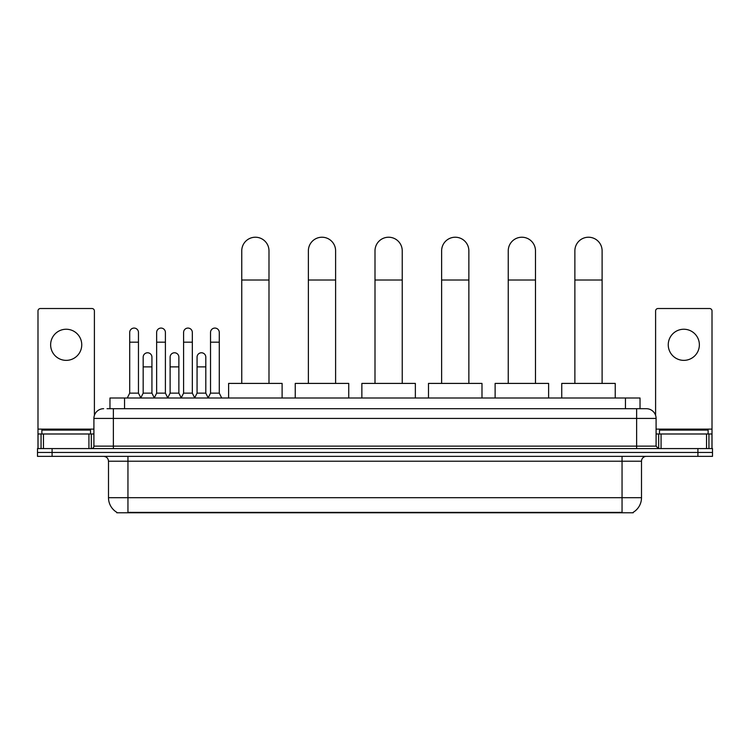 <?xml version="1.0" encoding="UTF-8"?>
<svg xmlns="http://www.w3.org/2000/svg" width="750" height="750" viewBox="0 0 750 750"><rect width="100%" height="100%" fill="white"/><g stroke="black" fill="none" stroke-linecap="round" stroke-linejoin="round"><path stroke-width="1.12" d="M109.969 408.703L109.969 398.006L640.031 398.006L640.031 408.703M633.234 512.297L633.234 512.775L116.766 512.775L116.766 512.297M116.916 512.381A17.025 17.025 0 0 1 108.497 497.7L127.95 497.7L127.95 512.381L622.05 512.381L622.05 497.7L641.503 497.7L641.503 461.222A4.866 4.866 0 0 1 646.359 456.356M108.497 497.7L108.497 461.222C108.216 458.269 106.594 456.647 103.641 456.356M633.084 512.381A17.025 17.025 0 0 0 641.503 497.7M52.088 448.575L712.5 448.575L712.5 452.466L37.5 452.466L37.5 456.356L52.088 456.356L52.088 452.466L37.5 452.466L37.5 448.575L52.088 448.575L52.088 452.466L712.5 452.466L712.5 456.356L52.088 456.356M107.269 408.703L646.359 408.703A9.722 9.722 0 0 1 656.091 418.425L656.091 446.147L658.519 448.575M107.044 408.703L113.362 408.703L113.362 418.425L93.909 418.425L93.909 446.147A2.428 2.428 0 0 1 91.481 448.575M103.641 408.703A9.722 9.722 0 0 0 93.909 418.425M656.091 418.425L636.638 418.425L636.638 408.703L646.359 408.703M90.506 433.988L90.506 430.097L41.878 430.097L41.878 433.988M66.197 329.241A15.563 15.563 0 0 0 50.634 344.803A15.563 15.563 0 0 0 66.197 360.366A15.563 15.563 0 0 0 81.75 344.803A15.563 15.563 0 0 0 66.197 329.241M88.931 448.575L88.931 433.988L43.453 433.988L43.453 448.575M94.397 415.387L94.397 310.95A2.428 2.428 0 0 0 91.969 308.522L40.416 308.522A2.428 2.428 0 0 0 37.988 310.95L37.988 433.988L43.453 433.988M88.931 433.988L93.909 433.988M37.988 448.575L37.988 433.988M708.122 433.988L708.122 430.097L659.494 430.097L659.494 433.988M241.753 383.409L241.753 250.847A13.612 13.612 0 0 1 255.366 237.225A13.612 13.612 0 0 1 268.988 250.847A13.612 13.612 0 0 0 255.366 237.225M268.988 383.409L268.988 250.847M282.113 398.006L282.113 383.409L228.619 383.409L228.619 398.006M308.372 383.409L308.372 250.847A13.612 13.612 0 0 1 321.994 237.225A13.612 13.612 0 0 1 335.606 250.847A13.612 13.612 0 0 0 321.994 237.225M335.606 383.409L335.606 250.847M348.741 398.006L348.741 383.409L295.247 383.409L295.247 398.006M375 383.409L375 250.847A13.612 13.612 0 0 1 388.612 237.225A13.612 13.612 0 0 1 402.234 250.847A13.612 13.612 0 0 0 388.612 237.225M402.234 383.409L402.234 250.847M415.359 398.006L415.359 383.409L361.866 383.409L361.866 398.006M441.628 383.409L441.628 250.847A13.612 13.612 0 0 1 455.241 237.225A13.612 13.612 0 0 1 468.863 250.847A13.612 13.612 0 0 0 455.241 237.225M468.863 383.409L468.863 250.847M481.988 398.006L481.988 383.409L428.494 383.409L428.494 398.006M508.247 383.409L508.247 250.847A13.612 13.612 0 0 1 521.869 237.225A13.612 13.612 0 0 1 535.481 250.847A13.612 13.612 0 0 0 521.869 237.225M535.481 383.409L535.481 250.847M548.616 398.006L548.616 383.409L495.122 383.409L495.122 398.006M574.875 383.409L574.875 250.847A13.612 13.612 0 0 1 588.488 237.225A13.612 13.612 0 0 1 602.109 250.847A13.612 13.612 0 0 0 588.488 237.225M602.109 383.409L602.109 250.847M615.234 398.006L615.234 383.409L561.741 383.409L561.741 398.006M127.275 398.006L129.703 393.141L138.459 393.141L140.887 398.006M138.459 393.141L138.459 332.447A4.378 4.378 0 0 0 134.081 328.069A4.378 4.378 0 0 1 134.353 328.078M129.703 393.141L129.703 342.178L138.459 342.178M129.703 342.178L129.703 332.447A4.378 4.378 0 0 1 134.081 328.069M154.219 398.006L156.647 393.141L165.403 393.141L167.831 398.006M165.403 393.141L165.403 332.447A4.378 4.378 0 0 0 161.025 328.069A4.378 4.378 0 0 1 161.297 328.078M156.647 393.141L156.647 342.178L165.403 342.178M156.647 342.178L156.647 332.447A4.378 4.378 0 0 1 161.025 328.069M181.153 398.006L183.591 393.141L192.338 393.141L194.775 398.006M192.338 393.141L192.338 332.447A4.378 4.378 0 0 0 187.969 328.069A4.378 4.378 0 0 1 188.241 328.078M183.591 393.141L183.591 342.178L192.338 342.178M183.591 342.178L183.591 332.447A4.378 4.378 0 0 1 187.969 328.069M208.097 398.006L210.525 393.141L219.281 393.141L221.719 398.006M219.281 393.141L219.281 332.447A4.378 4.378 0 0 0 214.903 328.069A4.378 4.378 0 0 1 215.184 328.078M210.525 393.141L210.525 342.178L219.281 342.178M210.525 342.178L210.525 332.447A4.378 4.378 0 0 1 214.903 328.069M140.812 397.856L143.175 393.141L151.931 393.141L154.284 397.856M151.931 393.141L151.931 357.15A4.378 4.378 0 0 0 147.825 352.781A4.378 4.378 0 0 1 151.931 357.15M143.175 393.141L143.175 366.881L151.931 366.881M143.175 366.881L143.175 357.15A4.378 4.378 0 0 1 147.825 352.781M167.756 397.856L170.119 393.141L178.875 393.141L181.228 397.856M178.875 393.141L178.875 357.15A4.378 4.378 0 0 0 174.769 352.781A4.378 4.378 0 0 1 178.875 357.15M170.119 393.141L170.119 366.881L178.875 366.881M170.119 366.881L170.119 357.15A4.378 4.378 0 0 1 174.769 352.781M194.7 397.856L197.062 393.141L205.809 393.141L208.172 397.856M205.809 393.141L205.809 357.15A4.378 4.378 0 0 0 201.713 352.781A4.378 4.378 0 0 1 205.809 357.15M197.062 393.141L197.062 366.881L205.809 366.881M197.062 366.881L197.062 357.15A4.378 4.378 0 0 1 201.713 352.781M683.803 329.241A15.563 15.563 0 0 0 668.25 344.803A15.563 15.563 0 0 0 683.803 360.366A15.563 15.563 0 0 0 699.366 344.803A15.563 15.563 0 0 0 683.803 329.241M706.547 448.575L706.547 433.988L661.069 433.988L661.069 448.575M706.547 433.988L712.013 433.988L712.013 310.95A2.428 2.428 0 0 0 709.584 308.522L658.031 308.522A2.428 2.428 0 0 0 655.603 310.95L655.603 415.387M656.091 433.988L661.069 433.988M712.013 433.988L712.013 448.575M620.1 512.775L620.1 512.297M129.9 512.775L129.9 512.297M124.556 408.703L124.556 398.006M625.444 408.703L625.444 398.006M622.05 456.356L622.05 461.222L108.497 461.222M641.503 461.222L622.05 461.222L622.05 497.7L127.95 497.7L127.95 456.356M697.913 456.356L697.913 448.575M113.362 448.575L113.362 446.147L656.091 446.147M93.909 446.147L113.362 446.147L113.362 418.425L636.638 418.425L636.638 448.575M93.909 429.122L37.988 429.122M91.322 433.988L91.322 448.575M38.025 433.988L38.025 448.575M41.062 448.575L41.062 433.988M241.753 280.022L268.988 280.022M308.372 280.022L335.606 280.022M375 280.022L402.234 280.022M441.628 280.022L468.863 280.022M508.247 280.022L535.481 280.022M574.875 280.022L602.109 280.022M712.013 429.122L656.091 429.122M711.975 448.575L711.975 433.988M708.938 433.988L708.938 448.575M658.678 448.575L658.678 433.988"/></g></svg>
